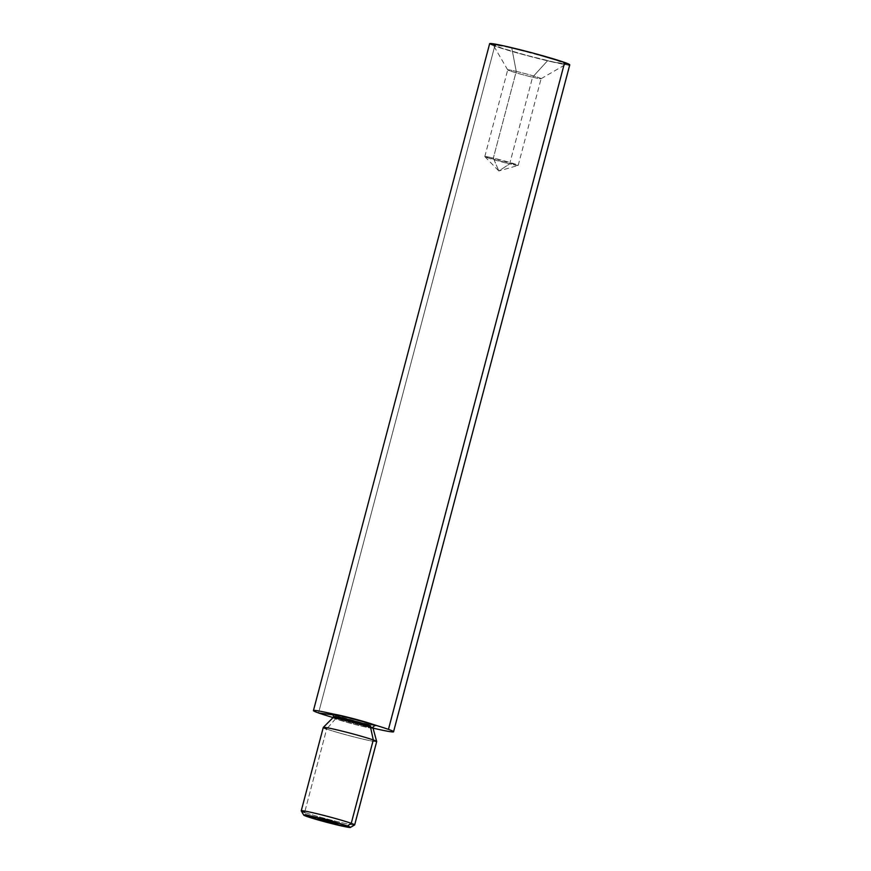 <?xml version="1.0" encoding="UTF-8"?>
<svg xmlns="http://www.w3.org/2000/svg" width="871" height="871" viewBox="0 0 871 871"><rect width="100%" height="100%" fill="white"/><g stroke="black" fill="none" stroke-linecap="round" stroke-linejoin="round"><path stroke-width="0.65" stroke-dasharray="4.36 3.27" d="M376.675 741.515A27.622 1.328 14.8 0 1 356.914 737.65A27.622 1.328 14.8 0 1 326.669 729.027L335.553 718.847A20.719 0.991 -165.2 0 0 356.881 724.977A20.719 0.991 -165.2 0 0 372.908 728.319M372.821 727.122A20.403 0.98 14.8 0 1 356.827 723.757A20.403 0.98 14.8 0 1 336.108 717.791A2.319 2.003 -70.4 0 0 334.954 715.156A2.319 2.003 109.6 0 1 336.108 717.791A20.403 0.98 -165.2 0 0 356.827 723.757A20.403 0.98 -165.2 0 0 372.821 727.122M484.853 156.638L498.854 170.988L509.666 163.879L518.125 165.436L493.345 158.076L498.854 170.988L493.345 158.076A17.268 0.827 14.8 0 1 518.201 165.381A17.268 0.827 14.8 0 1 509.666 163.879L532.573 77.181A17.268 0.827 -165.2 0 0 541.109 78.684A17.268 0.827 -165.2 0 0 516.253 71.378L493.345 158.076L516.253 71.378A17.268 0.827 14.8 0 1 533.281 75.886A17.268 0.827 14.8 0 1 541.076 78.717A17.268 0.827 14.8 0 1 532.573 77.181L547.641 60.654A37.986 1.829 -165.2 0 0 566.357 64.051A37.986 1.829 -165.2 0 0 549.22 57.813A37.986 1.829 -165.2 0 0 511.745 47.894L516.253 71.378L511.745 47.894L493.084 44.475L501.772 48.134L526.824 55.396L553.553 61.993L566.313 64.073L552.432 58.782L511.745 47.894A37.986 1.829 -165.2 0 0 492.997 44.661A37.986 1.829 -165.2 0 0 547.641 60.654L532.573 77.181A17.268 0.827 14.8 0 1 507.728 69.909A17.268 0.827 14.8 0 1 516.253 71.378A17.268 0.827 -165.2 0 0 507.717 69.865A17.268 0.827 -165.2 0 0 532.573 77.181L509.666 163.879A17.268 0.827 14.8 0 1 484.809 156.562A17.268 0.827 14.8 0 1 493.345 158.076L484.853 156.638L509.666 163.879L498.854 170.988L518.125 165.436M354.66 824.913A27.622 1.328 14.8 0 1 334.529 820.928A27.622 1.328 14.8 0 1 304.643 812.393L306.679 816.41L304.643 812.393A27.622 1.328 -165.2 0 0 333.909 820.765A27.622 1.328 -165.2 0 0 354.606 824.968M333.081 717.552A41.438 1.992 14.8 0 0 373.028 728.112A41.438 1.992 14.8 0 1 318.546 712.957L494.75 46.065A41.438 1.992 -165.2 0 0 539.574 58.869A41.438 1.992 -165.2 0 0 569.754 64.857M376.076 725.412A22.929 1.1 -165.2 0 0 373.256 724.139L385.951 728.504L373.256 724.139A22.929 1.1 -165.2 0 0 372.581 723.899A22.929 1.1 -165.2 0 0 335.553 714.122A22.929 1.1 -165.2 0 0 331.775 713.708M333.027 714.481A22.929 1.1 -165.2 0 0 334.573 715.058L333.353 714.895L334.573 715.058A22.929 1.1 14.8 0 1 336.783 714.362A22.929 1.1 14.8 0 1 372.2 723.768M333.016 717.628A20.719 0.991 -165.2 0 0 335.553 718.847A20.719 0.991 -165.2 0 0 358.231 725.314A20.719 0.991 -165.2 0 0 373.06 728.21M323.272 727.448A27.622 1.328 -165.2 0 0 326.669 729.027L304.643 812.393L326.669 729.027A27.622 1.328 -165.2 0 0 356.555 737.563A27.622 1.328 -165.2 0 0 376.686 741.559M335.553 718.847L326.669 729.027M373.256 724.139A22.929 1.1 14.8 0 1 364.742 723.453A22.929 1.1 14.8 0 1 334.573 715.058A22.929 1.1 -165.2 0 0 355.499 721.155A22.929 1.1 -165.2 0 0 374.595 725.456M489.644 43.692A41.438 1.992 -165.2 0 0 494.75 46.065L318.546 712.957M568.262 64.998L549.274 61.231L518.833 53.392L494.75 46.065L489.763 43.583M301.257 810.879A27.622 1.328 -165.2 0 0 304.643 812.393M336.13 823.324L336.315 822.66L338.035 823.269L337.861 823.933L338.035 823.269L336.533 822.921L336.369 823.563L336.358 822.855L336.184 823.52L336.358 822.855L337.578 823.139L337.415 823.781L337.055 822.953L336.881 823.585L337.055 822.953L335.825 822.67L335.651 823.313L335.651 822.605L335.477 823.269L335.651 822.605L336.87 822.888L336.707 823.531L336.032 822.594L336.13 823.324M338.035 823.269L335.651 822.605L338.035 823.269M333.539 822.714L333.713 822.061L332.983 822.583L332.831 821.876L332.657 822.54L332.831 821.876L333.343 822.67L333.517 821.995L335.302 822.496L335.128 823.16L335.466 822.583L334.649 823.106L334.823 822.464L333.658 822.159L333.495 822.812L332.983 821.952L332.798 822.616L332.983 821.952L334.997 822.42L334.823 823.062L334.997 822.42L333.713 822.061L333.539 822.714M332.646 822.54L332.864 821.865L335.466 822.583L333.517 821.995M333.408 822.072L335.161 822.496L333.408 822.072L333.245 822.714L333.408 822.072L335.117 822.464L333.408 822.072M334.954 823.106L335.117 822.464L334.954 823.106M334.475 823.073L334.649 822.398L334.475 823.073M331.949 822.344L332.134 821.68L333.898 822.3L333.724 822.975L333.898 822.3L333.451 822.877L333.626 822.235L331.851 821.614L331.949 822.344M333.898 822.3L331.851 821.614L333.898 822.3M331.056 822.344L331.241 821.68L330.795 822.246L330.958 821.614L329.184 820.983L329.51 821.799L329.684 821.124L330.185 821.93L330.359 821.255L332.199 821.767L331.492 822.366L331.666 821.723L330.479 821.407L331.056 822.344M330.098 821.277L332.036 821.756L330.098 821.277L331.503 821.669L331.328 822.333L331.916 821.701L330.512 821.309L329.913 821.941L330.512 821.309M331.742 822.344L331.916 821.701L331.742 822.344M328.639 821.56L328.813 820.896L330.076 821.342L329.902 822.017L329.586 821.201L328.879 821.756L329.053 821.103L328.029 820.83L327.855 821.473L327.507 820.743L327.333 821.397L327.507 820.743L326.146 820.351L325.972 820.994L325.46 820.112L325.286 820.776L325.732 820.177L326.244 821.081L326.418 820.417L327.398 820.7L327.224 821.364L327.278 820.536L327.746 821.429L327.921 820.765L328.944 821.059L328.77 821.734L328.541 820.83L328.639 821.56M328.944 821.059L327.485 820.645M327.844 821.505L328.029 820.83L330.076 821.342L329.075 821.026M324.154 820.667L324.328 819.992L323.892 820.558L324.056 819.938L322.793 819.48L323.108 820.297L323.293 819.622L323.794 820.428L323.968 819.753L325.798 820.264L325.09 820.863L325.264 820.221L324.099 819.916L324.154 820.667M323.522 820.438L323.696 819.774L325.112 820.166L324.927 820.83L325.525 820.199L323.696 819.774L323.522 820.438M324.11 819.807L323.947 820.46L323.696 819.774M325.351 820.841L325.525 820.199L325.351 820.841M322.248 820.068L322.422 819.393L323.685 819.851L323.511 820.515L323.185 819.698L322.401 820.232L322.575 819.589L321.094 819.165L320.92 819.796L320.452 818.936L320.267 819.6L320.724 819.001L321.464 819.981L322.466 819.546L322.292 820.21L322.901 819.6L322.433 820.134L322.15 819.328L322.248 820.068M322.466 819.546L320.452 818.936L323.685 819.851L322.15 819.328L322.749 820.286M319.897 819.513L320.071 818.849L321.334 819.295L321.159 819.959L320.833 819.154L320.049 819.687L320.223 819.034L318.742 818.609L318.579 819.252L318.1 818.381L317.926 819.045L318.372 818.446L319.113 819.437L319.287 818.773L319.94 819.655L320.55 819.056L320.082 819.578L319.799 818.784L319.897 819.513M333.582 821.995L333.756 821.331L332.493 821.026L332.319 821.68L332.308 820.972L332.134 821.636L332.308 820.972L333.364 821.211L332.57 821.669L332.744 821.015L331.209 820.591L331.045 821.19L331.209 820.591L331.503 821.288L331.677 820.624L333.103 821.015L332.929 821.691L333.103 821.015L332.657 821.603L332.82 820.95L331.84 820.689L331.318 821.32L331.492 820.656L332.613 820.972L332.439 821.636L332.613 820.972L333.027 821.767L333.756 821.331L333.582 821.995M329.336 820.787L329.51 820.123L331.448 820.678L331.154 821.407L331.328 820.765L329.358 820.188L329.194 820.82L329.51 820.123L329.336 820.787M331.448 820.678L329.51 820.123M329.358 820.188L331.328 820.743M331.143 820.7L330.969 821.364L331.176 820.624L331.002 821.255L331.176 820.624L329.314 820.134L331.176 820.624M329.456 820.928L329.63 820.253L329.456 820.928M329.14 820.798L329.314 820.134L329.14 820.798M329.684 820.177L329.51 820.83L329.314 820.134M328.781 820.852L329.554 820.275L328.955 820.896L329.129 820.242L327.681 819.851L327.529 820.438L327.681 819.774L327.507 820.438L327.997 819.785L327.823 820.438L327.997 819.785L326.56 819.448L326.385 820.101L326.385 819.393L326.211 820.057L326.385 819.393L328.476 819.883L327.768 820.569L327.942 819.905L329.554 820.275L326.385 819.393L328.476 819.883L328.781 820.852M325.754 819.404L326.364 820.221L326.026 819.469L327.572 819.829L324.785 819.078L326.919 819.709L326.745 820.373L327.572 819.829L327.398 820.493L327.572 819.829L326.93 820.417L327.104 819.774L325.754 819.404L325.591 820.014L325.275 819.23L325.101 819.872L324.785 819.078L324.622 819.687L324.785 819.078L325.123 819.796L325.297 819.132L326.832 819.546L326.658 820.221L326.832 819.546L326.385 820.134L326.56 819.491L325.906 819.992L326.081 819.35L325.297 819.84L325.046 819.132L324.883 819.742M324.883 819.774L324.959 819.099L325.754 819.361M326.026 819.469L325.852 820.134L326.538 819.557M324.567 819.763L324.741 819.121L324.121 819.774L324.415 819.045L323.947 819.622L324.11 818.98L322.684 818.577L322.52 819.197L322.684 818.577L322.945 819.284L323.119 818.62L324.578 819.023L324.404 819.687L324.741 819.121L324.567 819.763L324.752 819.11M322.727 818.598L322.727 819.317L322.901 818.664L321.715 818.381L321.541 819.034L321.541 818.326L321.355 818.99L321.541 818.326L322.901 818.664L321.541 818.326L322.727 818.598L322.542 819.263L322.586 818.511L324.741 819.121M324.578 819.023L323.163 818.653M322.782 819.273L322.956 818.642L323.99 818.925L323.816 819.589L324.295 818.958L322.956 818.642L322.793 819.252M323.283 818.675L323.108 819.328L322.956 818.642M324.132 819.6L324.295 818.958L324.132 819.6M319.461 818.479L319.646 817.804L322.673 818.729L322.499 819.393L322.673 818.729L322.205 819.306L322.379 818.653L319.984 817.934L320.147 818.838L319.603 817.793L319.461 818.479M322.673 818.729L319.603 817.793L322.673 818.729M318.503 818.294L318.677 817.629L318.176 818.217L316.761 817.205L316.587 817.847L316.587 817.14L316.413 817.804L316.543 817.074L316.369 817.749L316.815 817.14L316.641 817.815L316.815 817.14L317.044 817.956L317.218 817.281L318.677 817.629L318.503 818.294M318.372 817.717L316.543 817.074L318.372 817.717M317.392 817.346L318.318 817.564L317.392 817.346L317.229 818L317.392 817.346L318.318 817.564L317.392 817.346M318.144 818.207L318.318 817.564L318.144 818.207M317.969 818.283L318.144 817.619L317.969 818.283M316.217 817.923L316.391 817.248L316.184 817.891L316.358 817.248L313.212 816.301L313.027 816.965L313.506 816.367L313.331 817.031L313.506 816.367L314.518 816.671L314.344 817.336L314.518 816.671L315.912 816.998L315.759 817.608L316.129 816.987L316.217 817.923M316.358 817.248L313.212 816.301L316.358 817.248M314.845 816.769L315.912 817.64L314.845 816.769L314.671 817.412L314.845 816.769M315.792 817.608L315.944 817.031L315.792 817.608M313.593 817.161L313.941 816.563L313.767 817.227L313.941 816.563L312.754 816.279L312.591 816.933L312.58 816.214L312.406 816.889L312.58 816.214L313.767 816.497L313.593 817.161M313.941 816.563L312.58 816.214L313.941 816.563M311.459 816.595L311.633 815.931L311.731 816.66L311.916 815.996L313.233 816.508L313.016 817.161L313.19 816.497L310.501 815.702L310.468 816.573L310.653 815.909L310.446 816.53L310.609 815.898L308.476 815.18L308.301 815.855L308.476 815.18L308.574 815.92L308.748 815.245L310.152 816.29L310.163 815.583L309.978 816.247L310.163 815.583L310.043 816.258L310.218 815.594L312.58 816.301L312.417 816.922L311.633 815.931L311.459 816.595M311.916 815.996L308.476 815.18L311.916 815.996M308.693 816.04L308.857 815.398L308.247 816.04L308.541 815.321L308.062 815.898L308.236 815.245L306.81 814.853L307.06 815.561L307.245 814.886L308.704 815.3L308.693 816.04M306.81 814.853L308.857 815.398M308.704 815.3L307.245 814.886M307.071 814.918L308.508 815.267L307.071 814.918L308.116 815.202L307.942 815.866L308.421 815.234L307.071 814.918L306.919 815.517L307.409 814.951M308.247 815.877L308.421 815.234L308.247 815.877M518.201 165.381L541.109 78.684M541.076 78.717L566.357 64.051M320.321 711.259L335.553 714.122C343.718 715.603 364.818 721.177 372.581 723.899L387.236 728.94M334.932 715.145L361.443 722.636L374.9 725.412M335.302 823.247L335.477 822.583M334.987 823.16L335.161 822.496M332.189 822.507L332.363 821.843M329.782 821.876L329.957 821.211L329.782 821.876M331.862 822.431L332.047 821.756L331.862 822.431M327.627 821.44L327.801 820.776M329.162 821.799L329.347 821.135M325.798 821.015L325.972 820.34M323.391 820.373L323.566 819.709L323.391 820.373M325.471 820.928L325.645 820.264L325.471 820.928M320.408 819.742L320.582 819.078M330.86 821.179L331.034 820.515M331.198 821.266L331.372 820.602L331.198 821.266M331.688 821.527L331.862 820.852M328.792 820.689L328.966 820.025M331.35 821.429L331.524 820.765L331.35 821.429M329.118 820.776L329.292 820.112M329.205 820.928L329.38 820.264L329.205 820.928M329.532 821.015L329.717 820.351L329.532 821.015M327.354 820.449L327.54 819.774M327.659 820.526L327.834 819.851M327.137 820.438L327.311 819.774M327.463 820.536L327.638 819.872M325.471 820.014L325.645 819.35M324.469 819.676L324.643 819.012M324.785 819.763L324.959 819.099M325.798 820.112L325.972 819.437L325.798 820.112M322.368 819.176L322.542 818.511M322.695 819.273L322.869 818.598M324.208 819.665L324.393 819.001L324.208 819.665M306.483 815.452L306.657 814.788M308.693 816.051L308.867 815.387M306.81 815.539L306.995 814.875M308.334 815.942L308.508 815.267L308.334 815.942M507.728 69.909L492.997 44.661M484.809 156.562L507.717 69.865"/><path stroke-width="1.31" d="M304.643 812.393A27.622 1.328 14.8 0 1 301.246 810.803A27.622 1.328 14.8 0 1 321.366 814.799A27.622 1.328 14.8 0 1 351.253 823.335L373.278 739.969L351.253 823.335L347.453 825.98A24.17 1.165 14.8 0 1 350.392 827.417L354.606 824.968A27.622 1.328 -165.2 0 0 351.253 823.335A27.622 1.328 14.8 0 1 354.66 824.913L376.686 741.559A27.622 1.328 -165.2 0 0 373.278 739.969L370.502 727.056L373.278 739.969A27.622 1.328 14.8 0 1 376.675 741.515L373.06 728.21A20.719 0.991 -165.2 0 0 370.502 727.056A2.319 2.003 109.6 0 1 370.534 725.87A2.319 2.003 -70.4 0 0 370.502 727.056A20.719 0.991 -165.2 0 0 349.75 721.068A20.719 0.991 -165.2 0 0 333.321 717.573M333.822 716.539A20.403 0.98 14.8 0 1 349.815 719.903A20.403 0.98 14.8 0 1 370.534 725.87A20.403 0.98 -165.2 0 0 349.815 719.903A20.403 0.98 -165.2 0 0 333.822 716.539M350.392 827.417A24.17 1.165 14.8 0 1 332.276 823.737A24.17 1.165 14.8 0 1 306.679 816.41L329.815 823.117L350.371 827.428L344.84 825.098L324.317 819.273L306.244 815.158L303.859 815.223L306.679 816.41A24.17 1.165 14.8 0 1 303.718 815.082A24.17 1.165 14.8 0 1 320.768 818.381A24.17 1.165 14.8 0 1 347.453 825.98L351.253 823.335A27.622 1.328 -165.2 0 0 320.746 814.635A27.622 1.328 -165.2 0 0 301.257 810.879L303.718 815.082M388.455 729.365A41.438 1.992 14.8 0 1 393.561 731.749A41.438 1.992 14.8 0 1 373.028 728.112A41.438 1.992 14.8 0 0 388.455 729.365L385.951 728.504L388.455 729.365L564.648 62.472L388.455 729.365A41.438 1.992 14.8 0 0 387.236 728.94A41.438 1.992 14.8 0 0 320.321 711.259A41.438 1.992 14.8 0 0 318.546 712.957L333.353 714.895L318.546 712.957A41.438 1.992 14.8 0 1 313.44 710.573A41.438 1.992 14.8 0 1 343.631 716.561A41.438 1.992 14.8 0 1 388.455 729.365M333.081 717.552A41.438 1.992 14.8 0 1 318.546 712.957M393.561 731.749L569.754 64.857A41.438 1.992 -165.2 0 0 564.648 62.472A41.438 1.992 -165.2 0 0 519.824 49.669A41.438 1.992 -165.2 0 0 489.644 43.692L313.44 710.573M331.775 713.708A22.929 1.1 -165.2 0 0 333.027 714.481M312.406 816.965L308.301 815.855L312.417 816.922M312.406 816.889L313.767 817.227L312.406 816.889M315.955 817.651L313.027 816.965L315.955 817.651M319.428 818.468L322.499 819.393L319.428 818.468M321.355 818.99L322.727 819.328L321.355 818.99M324.404 819.687L322.368 819.186L324.556 819.785M333.027 821.767L330.86 821.19L333.027 821.767M319.624 819.448L322.183 820.188L319.624 819.448M321.965 820.003L320.267 819.6L321.965 820.003M323.925 820.58L325.787 821.005L323.925 820.569M331.677 822.278L333.724 822.975L331.677 822.278M334.823 823.084L332.646 822.551L334.823 823.084M335.858 823.258L337.861 823.933L335.858 823.258M330.305 822.082L332.178 822.507L330.305 822.061M328.367 821.495L325.286 820.776L328.367 821.495M329.184 820.863L331.688 821.516L329.336 820.809M327.768 820.569L329.499 821.026L327.823 820.526M317.044 817.956L318.503 818.294L317.044 817.956M308.53 815.964L306.494 815.463L308.682 816.062M326.669 729.027A27.622 1.328 14.8 0 1 323.283 727.416A27.622 1.328 14.8 0 1 343.751 731.52A27.622 1.328 14.8 0 1 373.278 739.969A27.622 1.328 -165.2 0 0 343.392 731.433A27.622 1.328 -165.2 0 0 323.272 727.448L301.246 810.803M370.502 727.056A20.719 0.991 -165.2 0 0 348.356 720.72A20.719 0.991 -165.2 0 0 333.016 717.628L333.593 716.615L332.798 714.285L334.932 715.145M374.595 725.456A22.929 1.1 -165.2 0 0 376.076 725.412M489.763 43.583L503.678 45.847L532.834 53.044L564.648 62.472L569.482 64.519L568.262 64.998M332.657 822.54L333.343 822.67M329.913 821.941L332.014 822.431M330.338 821.963L331.742 822.366M323.522 820.438L324.927 820.83M325.34 820.863L323.936 820.482M329.14 820.798L330.969 821.364M331.002 821.288L329.499 820.841M327.311 819.774L326.745 820.373M322.793 819.252L323.816 819.589M324.132 819.6L323.108 819.35M317.218 818.011L318.144 818.207L317.218 818.011M315.868 817.793L314.66 817.433L315.868 817.793M308.062 815.898L306.897 815.583L308.062 815.898M306.897 815.583L307.942 815.866M308.247 815.898L307.223 815.615M373.06 728.21L373.049 727.045L374.9 725.412M323.283 727.416L333.016 717.628M334.987 823.16L335.161 822.496M332.189 822.507L332.363 821.843M329.782 821.876L329.957 821.211M331.862 822.431L332.047 821.756M327.627 821.44L327.801 820.776M329.162 821.799L329.347 821.135M325.798 821.015L325.972 820.34M323.391 820.373L323.566 819.709M325.471 820.928L325.645 820.264M322.749 820.286L322.923 819.622M320.408 819.742L320.582 819.078M331.198 821.266L331.372 820.602M331.688 821.527L331.862 820.852M331.35 821.429L331.524 820.765M329.118 820.776L329.292 820.112M329.205 820.928L329.38 820.264M329.532 821.015L329.717 820.351M327.659 820.526L327.834 819.851M325.471 820.014L325.645 819.35M324.785 819.763L324.959 819.099M325.798 820.112L325.972 819.437M322.368 819.176L322.542 818.511M322.695 819.273L322.869 818.598M324.208 819.665L324.393 819.001M306.483 815.452L306.657 814.788M306.81 815.539L306.995 814.875M308.334 815.942L308.508 815.267"/></g></svg>

